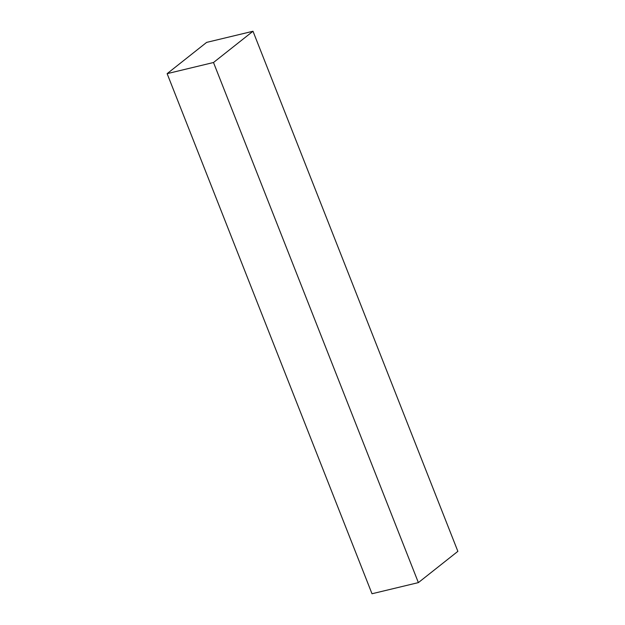 <?xml version="1.0" encoding="UTF-8"?>
<svg xmlns="http://www.w3.org/2000/svg" width="625" height="625" viewBox="0 0 625 625"><rect width="100%" height="100%" fill="white"/><g stroke="black" fill="none" stroke-linecap="round" stroke-linejoin="round"><path stroke-width="0.94" d="M206.625 42.391L253 31.25L213.5 62.508L167.133 73.656L206.625 42.391M253 31.25L457.867 551.344L418.375 582.609L372 593.75L167.133 73.656M418.375 582.609L213.5 62.508"/></g></svg>
